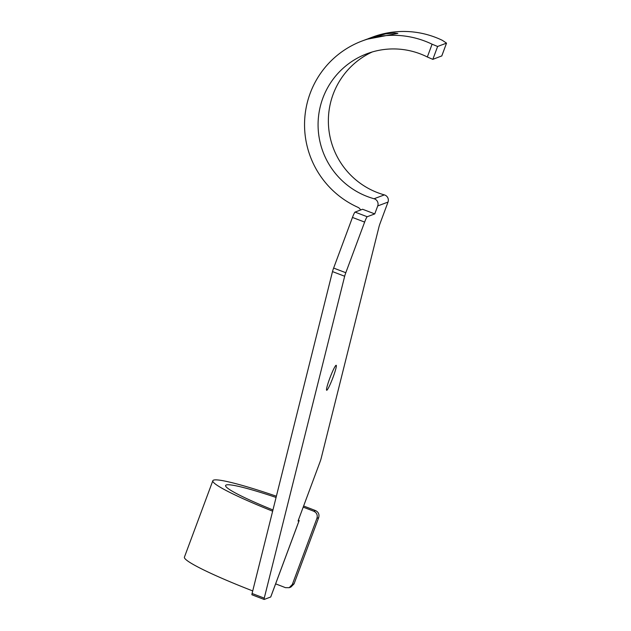 <?xml version="1.0" encoding="UTF-8"?>
<svg xmlns="http://www.w3.org/2000/svg" width="631" height="631" viewBox="0 0 631 631"><rect width="100%" height="100%" fill="white"/><g stroke="black" fill="none" stroke-linecap="round" stroke-linejoin="round"><path stroke-width="0.95" d="M366.595 39.303L397.853 33.388L394.407 33.009L385.525 33.9L367.108 39.114M369.829 52.72L369.301 52.894M441.779 55.914L432.827 59.361L427.329 56.987L432.085 44.202L437.622 46.473L446.535 43.129L442.37 40.345A90.012 89.2 -110.5 0 0 372.566 37.071L368.204 38.704M432.085 44.202A90.012 89.2 -110.5 0 0 362.273 40.928A90.012 89.2 -110.5 0 0 304.576 122.288A90.012 89.2 -110.5 0 0 357.864 207.291A5.458 5.403 -110.5 0 1 360.593 210.005M441.739 56.025L446.535 43.129L441.787 55.985M372.274 51.955A76.375 75.681 -110.5 0 0 328.641 127.383A76.375 75.681 -110.5 0 0 384.358 194.892A5.458 5.403 -110.5 0 1 388.018 202.078L380.154 223.224A5.458 0.552 -69.1 0 0 379.01 226.75L321.132 458.477A5.458 0.552 -69.1 0 1 319.988 462.002L298.045 521.009L299.118 520.607A5.458 0.481 -159.6 0 0 299.165 520.567L270.754 596.965A5.458 0.481 20.4 0 0 270.738 596.91M270.754 596.965A5.458 0.481 20.4 0 1 270.707 597.005L264.184 599.45A5.458 0.552 -69.1 0 1 264.129 599.45A5.458 0.552 -69.1 0 1 264.255 598.141L344.66 276.244A5.458 0.552 -69.1 0 1 345.804 272.718L364.631 222.088A5.458 0.552 -69.1 0 1 367.21 216.733L374.759 213.909L377.724 205.935A5.458 5.403 -110.5 0 0 374.065 198.749L384.358 194.892M333.523 369.395A13.369 1.349 110.9 0 0 328.262 382.623A13.369 1.349 110.9 0 0 326.653 390.258A13.369 1.349 110.9 0 0 332.687 378.261A13.369 1.349 110.9 0 0 336.197 365.294A13.369 1.349 110.9 0 0 333.523 369.395M252.021 594.796A5.458 0.552 -69.1 0 1 251.966 594.796A5.458 0.552 -69.1 0 1 252.084 593.487L332.498 271.59A5.458 0.552 -69.1 0 1 333.633 268.065L352.461 217.435A5.458 0.552 -69.1 0 1 355.048 212.087L362.588 209.255L374.759 213.909M427.329 56.987A76.375 75.681 -110.5 0 0 367.053 53.698A76.375 75.681 -110.5 0 0 318.166 128.472A76.375 75.681 -110.5 0 0 374.065 198.749M303.195 507.15A76.375 6.752 -159.6 0 1 313.852 511.252C316.762 512.743 317.795 515.101 316.936 518.319L292.311 584.527L289.195 587.69L285.441 587.65A76.375 6.752 20.4 0 0 275.621 583.864M289.195 587.69L290.923 587.035L294.046 583.88L318.671 517.665C319.531 514.446 318.497 512.096 315.571 510.605A90.012 7.958 -159.6 0 0 303.621 506.023M252.779 590.726L252.708 590.924A5.458 0.481 20.4 0 0 252.708 590.924A90.012 7.958 -159.6 0 1 184.418 557.141L212.828 480.743A90.012 7.958 -159.6 0 1 276.386 496.218M272.647 511.189A90.012 7.958 -159.6 0 1 212.828 480.743M272.955 509.958A76.375 6.752 -159.6 0 1 225.614 485.499A76.375 6.752 -159.6 0 1 276.078 497.449M298.416 520.007A5.458 0.481 -159.6 0 1 299.165 520.567M432.827 59.361L437.622 46.473M388.018 202.078L377.724 205.935M270.707 597.005L299.118 520.607M294.046 583.88L292.311 584.527M316.936 518.319L318.671 517.665M313.852 511.252L315.571 510.605M345.804 272.718L333.633 268.065M364.631 222.088L352.461 217.435M367.21 216.733L355.048 212.087M264.255 598.141L252.084 593.487M344.66 276.244L332.498 271.59M362.273 40.928L366.714 39.264M264.129 599.45L251.966 594.796"/></g></svg>
